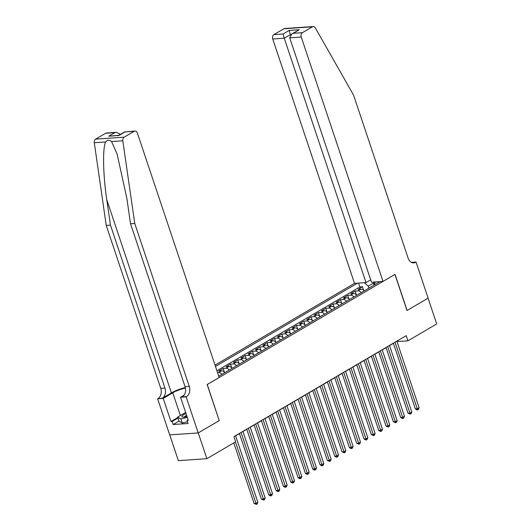 <?xml version="1.0" encoding="UTF-8"?>
<svg xmlns="http://www.w3.org/2000/svg" width="531" height="531" viewBox="0 0 531 531"><rect width="100%" height="100%" fill="white"/><g stroke="black" fill="none" stroke-linecap="round" stroke-linejoin="round"><path stroke-width="0.8" d="M370.698 279.837L366.018 282.585L354.496 283.368L215.035 365.136M169.741 434.882L178.356 460.642L206.878 458.691L235.651 441.819L233.925 436.668L406.208 335.658L407.934 340.816L436.708 323.943L428.079 298.163L407.005 310.522L394.931 274.434L207.256 384.471L219.203 420.565M364.133 290.935A4.474 2.907 -120.4 0 0 360.868 289.169L358.053 289.362L362.447 286.78L363.669 290.43M361.199 292.654A4.474 2.907 -120.4 0 0 357.934 290.888L355.12 291.081L356.341 294.732M355.12 291.081L350.719 293.656L353.533 293.464A4.474 2.907 -120.4 0 1 356.805 295.229M349.471 299.53A4.474 2.907 -120.4 0 0 346.205 297.765L343.391 297.957L347.785 295.375L349.006 299.026M342.143 303.832A4.474 2.907 -120.4 0 0 338.871 302.059L336.057 302.252L340.457 299.676L341.679 303.327M334.809 308.126A4.474 2.907 -120.4 0 0 331.543 306.36L328.729 306.553L333.123 303.971L334.344 307.622M327.481 312.427A4.474 2.907 -120.4 0 0 324.209 310.655L321.394 310.847L325.795 308.272L327.016 311.923M320.147 316.722A4.474 2.907 -120.4 0 0 316.881 314.956L314.067 315.149L318.461 312.567L319.689 316.224M312.819 321.023A4.474 2.907 -120.4 0 0 309.546 319.257L306.732 319.45L311.133 316.868L312.354 320.518M305.484 325.317A4.474 2.907 -120.4 0 0 302.219 323.552L299.404 323.744L303.798 321.169L305.026 324.819M298.156 329.618A4.474 2.907 -120.4 0 0 294.884 327.853L292.07 328.045L296.471 325.463L297.692 329.114M290.822 333.913A4.474 2.907 -120.4 0 0 287.556 332.147L284.742 332.34L289.136 329.764L290.364 333.415M283.494 338.214A4.474 2.907 -120.4 0 0 280.222 336.448L277.408 336.641L281.808 334.059L283.03 337.709M276.16 342.515A4.474 2.907 -120.4 0 0 272.894 340.743L270.08 340.935L274.481 338.36L275.702 342.01M268.832 346.809A4.474 2.907 -120.4 0 0 265.56 345.044L262.745 345.236L267.146 342.654L268.367 346.305M261.498 351.11A4.474 2.907 -120.4 0 0 258.232 349.345L255.418 349.531L259.818 346.955L261.04 350.606M254.17 355.405A4.474 2.907 -120.4 0 0 250.897 353.639L248.083 353.832L252.484 351.257L253.705 354.907M246.835 359.706A4.474 2.907 -120.4 0 0 243.57 357.94L240.755 358.133L245.156 355.551L246.377 359.202M239.508 364A4.474 2.907 -120.4 0 0 236.235 362.235L233.421 362.427L237.822 359.852L239.043 363.503M232.173 368.302A4.474 2.907 -120.4 0 0 228.907 366.536L226.093 366.729L230.494 364.147L231.715 367.797M224.845 372.596A4.474 2.907 -120.4 0 0 221.573 370.83L218.759 371.023L223.159 368.448L224.381 372.098M218.732 376.18L380.01 281.622M357.502 283.162L215.473 366.436M362.447 286.78L359.865 286.959L216.92 370.764M217.544 372.629L218.639 372.55A4.474 2.907 59.6 0 1 221.912 374.315M223.159 368.448L225.974 368.255A4.474 2.907 59.6 0 1 229.239 370.021M230.494 364.147L233.301 363.954A4.474 2.907 59.6 0 1 236.574 365.72M237.822 359.852L240.636 359.66A4.474 2.907 59.6 0 1 243.902 361.425M245.156 355.551L247.964 355.358A4.474 2.907 59.6 0 1 251.236 357.124M252.484 351.257L255.298 351.064A4.474 2.907 59.6 0 1 258.564 352.83M259.818 346.955L262.626 346.763A4.474 2.907 59.6 0 1 265.898 348.528M267.146 342.654L269.96 342.462A4.474 2.907 59.6 0 1 273.226 344.234M274.481 338.36L277.288 338.167A4.474 2.907 59.6 0 1 280.56 339.933M281.808 334.059L284.623 333.866A4.474 2.907 59.6 0 1 287.888 335.632M289.136 329.764L291.95 329.572A4.474 2.907 59.6 0 1 295.223 331.337M296.471 325.463L299.285 325.271A4.474 2.907 59.6 0 1 302.551 327.036M303.798 321.169L306.613 320.976A4.474 2.907 59.6 0 1 309.885 322.742M311.133 316.868L313.947 316.675A4.474 2.907 59.6 0 1 317.213 318.441M318.461 312.567L321.275 312.381A4.474 2.907 59.6 0 1 324.547 314.146M325.795 308.272L328.609 308.08A4.474 2.907 59.6 0 1 331.875 309.845M333.123 303.971L335.937 303.778A4.474 2.907 59.6 0 1 339.209 305.551M340.457 299.676L343.272 299.484A4.474 2.907 59.6 0 1 346.537 301.25M347.785 295.375L350.599 295.183A4.474 2.907 59.6 0 1 353.872 296.948M374.063 285.114L373.412 283.162L368.275 286.169L364.319 282.698M368.932 288.121L368.275 286.169M219.33 420.559L198.255 432.911L206.878 458.691M396.982 341.559L407.934 340.816M235.611 435.851L239.461 433.595M242.946 431.557L246.796 429.3M250.274 427.256L254.123 424.999M257.608 422.961L261.458 420.705M264.936 418.66L268.786 416.404M272.27 414.366L276.12 412.109M279.598 410.065L283.448 407.808M286.932 405.77L290.782 403.507M294.26 401.469L298.11 399.212M301.595 397.168L305.444 394.911M308.923 392.874L312.772 390.617M316.257 388.573L320.107 386.316M323.585 384.278L327.435 382.021M330.919 379.977L334.769 377.72M338.247 375.682L342.097 373.426M345.581 371.381L349.431 369.125M352.909 367.087L356.759 364.824M360.244 362.786L364.093 360.529M367.571 358.485L371.421 356.228M374.906 354.19L378.756 351.934M382.234 349.889L386.083 347.632M389.568 345.595L393.418 343.338M374.899 283.063L373.412 283.162L373.12 282.094M375.337 281.948L374.103 285.087M359.865 286.959L358.571 283.089M393.365 343.185L415.355 408.91L417.286 408.777L395.011 342.223M419.118 407.708L418.435 409.408L417.705 409.839L417.286 408.777L419.118 407.708L396.849 341.148M417.705 409.839L416.935 409.892L415.355 408.91M187.489 421.733L182.299 423.041L179.047 421.216L177.666 417.094L185.638 412.434M187.277 417.32L180.918 418.919L177.666 417.094M182.299 423.041L180.918 418.919M186.009 413.53A7.268 1.699 -18.5 0 0 182.79 417.047A7.268 1.699 -18.5 0 0 187.025 416.57M186.6 415.308A4.978 1.162 -18.5 0 0 184.509 417.034M383.017 281.417L301.256 37.051L289.727 37.84L371.494 282.207L383.017 281.417L395.037 274.368L407.118 310.456L428.119 298.143L416.045 262.055L411.425 262.374M354.496 283.368L272.735 39.002A3.352 2.423 -93.9 0 1 273.896 34.621L283.906 28.754A3.352 2.423 -93.9 0 1 284.709 28.501L313.23 26.55A3.352 2.423 86.1 0 1 315.348 27.904L353.586 95.175L408.093 258.086A7.826 5.662 86.1 0 0 413.762 262.885A7.826 5.662 86.1 0 0 415.64 262.294L416.045 262.055M273.896 34.621L283.109 33.991L289.196 30.426L299.292 29.736L293.205 33.3L302.418 32.67L312.427 26.802L283.906 28.754M366.018 282.585L284.258 38.219L272.735 39.002M313.23 26.55A3.352 2.423 86.1 0 0 312.427 26.802M302.418 32.67A3.352 2.423 86.1 0 0 301.256 37.051M290.47 35.039L290.344 34.648L284.258 38.219L283.109 33.991M289.196 30.426L290.344 34.648L290.888 34.608M299.292 29.736L291.864 33.898L289.727 37.84M293.205 33.3L291.864 33.898M185.292 387.564A14.569 3.412 -18.5 0 0 171.407 392.9L162.247 398.27L157.621 398.794L169.694 434.882L198.216 432.938L219.217 420.618L207.143 384.53L219.17 377.481L137.403 133.115A3.352 2.423 86.1 0 0 134.974 131.057A3.352 2.423 86.1 0 0 134.17 131.316L124.161 137.184A3.352 2.423 86.1 0 0 122.814 140.788L134.755 223.471L189.262 386.382A7.826 5.662 -93.9 0 1 186.547 396.611L186.142 396.849L198.216 432.938M134.755 223.471L130.533 223.763L126.869 198.408L117.099 153.983L111.537 141.558C109.539 139.666 107.554 139.806 105.569 141.963C102.51 148.262 103.087 175.562 106.791 199.782L110.455 225.137L164.962 388.048A7.826 5.662 -93.9 0 1 162.247 398.27M120.444 134.396L118.619 135.332M110.455 225.137L106.233 225.423L160.74 388.334A7.826 5.662 -93.9 0 1 158.026 398.562M186.547 396.611L182.325 396.896A7.826 5.662 -93.9 0 0 185.04 386.674L130.533 223.763M134.17 131.316L124.958 131.94L118.871 135.511L108.775 136.201L114.862 132.631L105.649 133.261L95.64 139.129L124.161 137.184M105.569 141.963L94.292 142.733L106.233 225.423M186.142 396.849L180.553 397.228L188.279 420.326L187.045 420.413L188.1 419.789M179.013 421.116L173.206 424.521L188.08 423.506L187.045 420.413M173.206 424.521L172.17 421.428L170.936 421.508L163.209 398.416L157.621 398.794M185.399 388.048A12.578 2.947 -18.5 0 0 172.774 392.807L163.209 398.416M180.553 397.228L184.164 395.11M94.292 142.733A3.352 2.423 -93.9 0 1 95.64 139.129M105.649 133.261A3.352 2.423 -93.9 0 1 106.452 133.009L116.448 132.325L120.404 134.277M170.936 421.508L177.799 417.485M177.978 418.023L172.17 421.428M124.958 131.94L134.974 131.057M108.775 136.201L118.891 135.312L124.971 131.748M114.862 132.631L116.448 132.325M386.037 347.486L408.027 413.211L409.952 413.078L387.683 346.517M411.784 412.003L411.107 413.709L410.37 414.134L409.952 413.078L411.784 412.003L389.515 345.442M410.37 414.134L408.027 413.211M378.703 351.781L400.693 417.505L402.624 417.379L380.349 350.818M404.456 416.304L403.772 418.003L403.042 418.435L402.624 417.379L404.456 416.304L382.187 349.743M403.042 418.435L402.272 418.488L400.693 417.505M371.375 356.082L393.365 421.806L395.29 421.674L373.021 355.113M397.122 420.598L396.445 422.304L395.708 422.729L395.29 421.674L397.122 420.598L374.853 354.038M395.708 422.729L393.365 421.806M364.04 360.376L386.03 426.108L387.962 425.975L365.686 359.414M389.794 424.9L389.11 426.599L388.38 427.03L387.962 425.975L389.794 424.9L367.525 358.339M388.38 427.03L386.03 426.108M356.713 364.678L378.703 430.402L380.627 430.269L358.359 363.708M382.459 429.194L381.782 430.9L381.046 431.331L380.627 430.269L382.459 429.194L360.191 362.64M381.046 431.331L380.276 431.384L378.703 430.402M349.378 368.979L371.368 434.703L373.3 434.57L351.024 368.01M375.132 433.495L374.448 435.194L373.718 435.626L373.3 434.57L375.132 433.495L352.863 366.934M373.718 435.626L371.368 434.703M342.05 373.273L364.04 438.998L365.965 438.865L343.696 372.311M367.797 437.79L367.12 439.495L366.39 439.927L365.965 438.865L367.797 437.79L345.528 371.235M366.39 439.927L365.613 439.98L364.04 438.998M334.716 377.574L356.706 443.299L358.637 443.166L336.362 376.605M360.469 442.091L359.786 443.797L359.056 444.221L358.637 443.166L360.469 442.091L338.201 375.53M359.056 444.221L356.706 443.299M327.388 381.869L349.378 447.593L351.303 447.46L329.034 380.906M353.135 446.392L352.458 448.091L351.728 448.522L351.303 447.46L353.135 446.392L330.866 379.831M351.728 448.522L350.951 448.576L349.378 447.593M320.054 386.17L342.044 451.894L343.975 451.762L321.7 385.201M345.807 450.686L345.123 452.392L344.393 452.817L343.975 451.762L345.807 450.686L323.538 384.125M344.393 452.817L342.044 451.894M312.726 390.464L334.716 456.189L336.641 456.063L314.372 389.502M338.473 454.987L337.796 456.687L337.066 457.118L336.641 456.063L338.473 454.987L316.204 388.426M337.066 457.118L336.289 457.171L334.716 456.189M305.391 394.765L327.381 460.49L329.313 460.357L307.037 393.796M331.145 459.282L330.461 460.988L329.731 461.412L329.313 460.357L331.145 459.282L308.876 392.721M329.731 461.412L327.381 460.49M298.064 399.06L320.054 464.791L321.978 464.658L299.71 398.097M323.81 463.583L323.133 465.282L322.403 465.714L321.978 464.658L323.81 463.583L301.542 397.022M322.403 465.714L321.627 465.767L320.054 464.791M290.729 403.361L312.719 469.085L314.651 468.953L292.375 402.392M316.483 467.877L315.806 469.583L315.069 470.015L314.651 468.953L316.483 467.877L294.214 401.323M315.069 470.015L314.299 470.068L312.719 469.085M283.401 407.662L305.391 473.387L307.316 473.254L285.047 406.693M309.148 472.178L308.471 473.878L307.741 474.309L307.316 473.254L309.148 472.178L286.879 405.618M307.741 474.309L306.964 474.362L305.391 473.387M276.067 411.956L298.057 477.681L299.988 477.548L277.72 410.994M301.82 476.473L301.143 478.179L300.407 478.61L299.988 477.548L301.82 476.473L279.552 409.919M300.407 478.61L299.637 478.663L298.057 477.681M268.739 416.258L290.729 481.982L292.654 481.849L270.385 415.288M294.486 480.774L293.809 482.48L293.079 482.905L292.654 481.849L294.486 480.774L272.217 414.213M293.079 482.905L292.302 482.958L290.729 481.982M261.405 420.552L283.395 486.277L285.326 486.15L263.057 419.59M287.158 485.075L286.481 486.774L285.744 487.206L285.326 486.15L287.158 485.075L264.889 418.514M285.744 487.206L284.974 487.259L283.395 486.277M254.077 424.853L276.067 490.578L277.992 490.445L255.723 423.884M279.824 489.37L279.147 491.075L278.417 491.5L277.992 490.445L279.824 489.37L257.555 422.809M278.417 491.5L277.64 491.553L276.067 490.578M246.742 429.148L268.732 494.872L270.664 494.746L248.395 428.185M272.496 493.671L271.819 495.37L271.082 495.801L270.664 494.746L272.496 493.671L250.227 427.11M271.082 495.801L270.312 495.854L268.732 494.872M239.415 433.449L261.405 499.173L263.33 499.04L241.061 432.48M265.161 497.965L264.484 499.671L263.754 500.102L263.33 499.04L265.161 497.965L242.893 431.404M263.754 500.102L261.405 499.173M233.806 442.9L254.07 503.474L256.002 503.342L235.452 441.938M257.834 502.266L257.157 503.965L256.42 504.397L256.002 503.342L257.834 502.266L235.565 435.705M256.42 504.397L254.07 503.474M357.934 290.888L360.868 289.169M218.639 372.55L221.573 370.83M225.974 368.255L228.907 366.536M233.301 363.954L236.235 362.235M240.636 359.66L243.57 357.94M247.964 355.358L250.897 353.639M255.298 351.064L258.232 349.345M262.626 346.763L265.56 345.044M269.96 342.462L272.894 340.743M277.288 338.167L280.222 336.448M284.623 333.866L287.556 332.147M291.95 329.572L294.884 327.853M299.285 325.271L302.219 323.552M306.613 320.976L309.546 319.257M313.947 316.675L316.881 314.956M321.275 312.381L324.209 310.655M328.609 308.08L331.543 306.36M335.937 303.778L338.871 302.059M343.272 299.484L346.205 297.765M350.599 295.183L353.533 293.464M411.817 262.553L415.64 262.294M106.791 199.782L171.407 392.9M164.962 388.048L160.74 388.334M185.04 386.674L189.262 386.382M122.814 140.788L111.537 141.558M180.374 415.507L172.774 392.807"/></g></svg>
